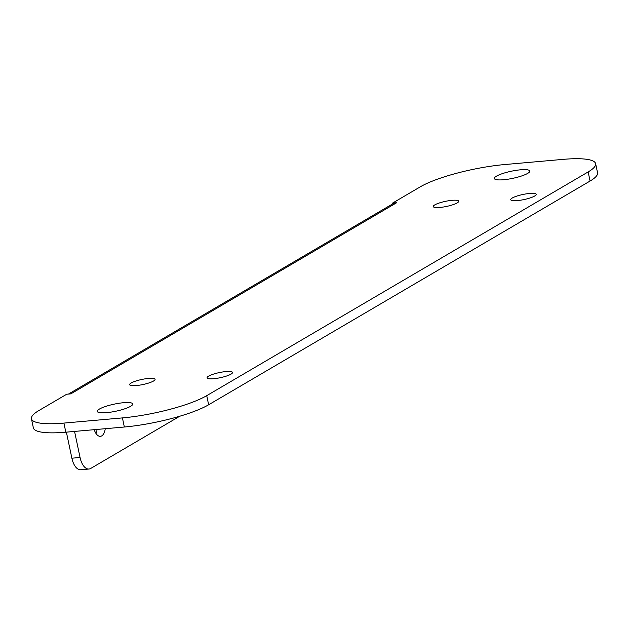 <?xml version="1.0" encoding="UTF-8"?>
<svg xmlns="http://www.w3.org/2000/svg" width="629" height="629" viewBox="0 0 629 629"><rect width="100%" height="100%" fill="white"/><g stroke="black" fill="none" stroke-linecap="round" stroke-linejoin="round"><path stroke-width="0.94" d="M63.906 423.089L122.427 417.908A63.482 12.714 -11.9 0 0 206.729 395.665L588.154 171.929A63.482 12.714 -11.9 0 0 595.632 163.682L597.55 172.786A63.482 12.714 168.1 0 1 590.073 181.034L208.647 404.769A63.482 12.714 168.1 0 1 124.345 427.012L65.825 432.194A63.482 12.714 168.1 0 1 33.368 427.885L31.45 418.78A63.482 12.714 -11.9 0 0 63.906 423.089L65.825 432.194M595.632 163.682A63.482 12.714 -11.9 0 0 563.175 159.365L504.655 164.554A63.482 12.714 -11.9 0 0 420.353 186.789L392.559 203.096L392.724 203.875M68.459 394.068L392.315 204.103A14.247 11.975 -120.4 0 1 396.64 202.735L70.81 393.864L66.721 394.226L38.927 410.525A63.482 12.714 -11.9 0 0 31.45 418.78M88.941 469.03L80.764 469.753A16 8.051 -95.1 0 1 71.879 458.203L80.056 457.48A16 8.051 84.9 0 0 88.941 469.03A16 8.051 84.9 0 0 90.757 468.432L179.752 416.233M80.056 457.48L74.56 431.423M94.24 429.678A11.998 6.038 84.9 0 0 100.381 436.322A11.998 6.038 84.9 0 0 105.247 428.703M396.64 202.735L392.559 203.096M148.428 378.438A12.997 2.602 168.1 0 1 155.072 379.318A12.997 2.602 168.1 0 1 149.097 382.896A12.997 2.602 168.1 0 1 136.281 385.561A12.997 2.602 168.1 0 1 129.637 384.681A12.997 2.602 168.1 0 1 135.62 381.103A12.997 2.602 168.1 0 1 148.428 378.438M225.874 371.582A12.997 2.602 168.1 0 1 232.526 372.462A12.997 2.602 168.1 0 1 226.542 376.032A12.997 2.602 168.1 0 1 213.734 378.705A12.997 2.602 168.1 0 1 207.09 377.825A12.997 2.602 168.1 0 1 213.066 374.247A12.997 2.602 168.1 0 1 225.874 371.582M529.524 193.465A12.997 2.602 168.1 0 1 536.167 194.345A12.997 2.602 168.1 0 1 530.184 197.923A12.997 2.602 168.1 0 1 517.376 200.588A12.997 2.602 168.1 0 1 510.732 199.708A12.997 2.602 168.1 0 1 516.708 196.13A12.997 2.602 168.1 0 1 529.524 193.465M452.07 200.329A12.997 2.602 168.1 0 1 458.722 201.209A12.997 2.602 168.1 0 1 452.738 204.779A12.997 2.602 168.1 0 1 439.93 207.452A12.997 2.602 168.1 0 1 433.287 206.564A12.997 2.602 168.1 0 1 439.262 202.994A12.997 2.602 168.1 0 1 452.07 200.329M123.473 402.717A18.123 3.632 168.1 0 1 132.735 403.952A18.123 3.632 168.1 0 1 124.4 408.936A18.123 3.632 168.1 0 1 106.537 412.655A18.123 3.632 168.1 0 1 97.275 411.421A18.123 3.632 168.1 0 1 105.609 406.436A18.123 3.632 168.1 0 1 123.473 402.717M520.545 169.806A18.123 3.632 168.1 0 1 529.807 171.033A18.123 3.632 168.1 0 1 521.472 176.018A18.123 3.632 168.1 0 1 503.609 179.737A18.123 3.632 168.1 0 1 494.347 178.51A18.123 3.632 168.1 0 1 502.681 173.525A18.123 3.632 168.1 0 1 520.545 169.806M71.879 458.203L66.383 432.147M96.009 433.499A11.998 6.038 84.9 0 0 97.078 429.426M588.154 171.929L590.073 181.034M206.729 395.665L208.647 404.769M122.427 417.908L124.345 427.012"/></g></svg>
